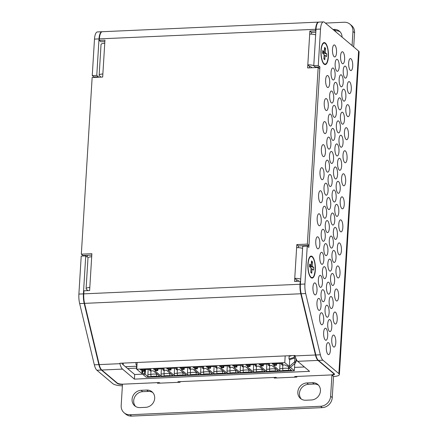 <?xml version="1.0" encoding="UTF-8"?>
<svg xmlns="http://www.w3.org/2000/svg" width="438" height="438" viewBox="0 0 438 438"><rect width="100%" height="100%" fill="white"/><g stroke="black" fill="none" stroke-linecap="round" stroke-linejoin="round"><path stroke-width="0.66" d="M311.434 399.976A9.017 8.098 -49.9 0 0 320.441 390.964A9.017 8.098 -49.9 0 0 317.774 384.444A9.017 8.098 -49.9 0 0 312.491 382.697L306.841 382.949A9.017 8.098 -49.9 0 0 297.835 391.966A9.017 8.098 -49.9 0 0 300.501 398.487A9.017 8.098 -49.9 0 0 305.784 400.228L311.434 399.976M301.36 399.111A9.017 8.098 130.1 0 1 299.455 393.329A9.017 8.098 130.1 0 1 308.462 384.312L314.112 384.06A9.017 8.098 130.1 0 1 318.53 385.183M145.679 407.34A9.017 8.098 -49.9 0 0 154.685 398.323A9.017 8.098 -49.9 0 0 152.019 391.802A9.017 8.098 -49.9 0 0 146.735 390.055L141.085 390.307A9.017 8.098 -49.9 0 0 132.758 396.379A9.017 8.098 -49.9 0 0 134.745 405.845A9.017 8.098 -49.9 0 0 140.029 407.592L145.679 407.34M328.396 56.71A11.021 3.734 87.5 0 0 325.335 43.023A11.021 3.734 87.5 0 0 322.888 43.373A11.021 3.734 87.5 0 0 320.955 53.748A11.021 3.734 87.5 0 0 323.802 63.915A11.021 3.734 87.5 0 0 324.043 64.145A11.021 3.734 87.5 0 0 328.396 56.71M315.338 270.224A11.021 3.734 87.5 0 0 312.278 256.537A11.021 3.734 87.5 0 0 309.83 256.887A11.021 3.734 87.5 0 0 307.898 267.262A11.021 3.734 87.5 0 0 310.739 277.429A11.021 3.734 87.5 0 0 310.985 277.659A11.021 3.734 87.5 0 0 315.338 270.224M314.626 294.659A6.012 2.037 87.5 0 0 315.245 294.905A6.012 2.037 87.5 0 0 317.03 289.715A6.012 2.037 87.5 0 0 315.327 283.134A6.012 2.037 87.5 0 0 314.708 282.888A6.012 2.037 87.5 0 0 312.924 288.078A6.012 2.037 87.5 0 0 314.626 294.659M317.44 248.576A6.012 2.037 87.5 0 0 318.065 248.822A6.012 2.037 87.5 0 0 319.85 243.632A6.012 2.037 87.5 0 0 318.147 237.057A6.012 2.037 87.5 0 0 317.528 236.81A6.012 2.037 87.5 0 0 315.743 242A6.012 2.037 87.5 0 0 317.44 248.576M318.853 225.532A6.012 2.037 87.5 0 0 319.472 225.778A6.012 2.037 87.5 0 0 321.257 220.588A6.012 2.037 87.5 0 0 319.559 214.012A6.012 2.037 87.5 0 0 318.935 213.766A6.012 2.037 87.5 0 0 317.15 218.956A6.012 2.037 87.5 0 0 318.853 225.532M320.26 202.493A6.012 2.037 87.5 0 0 320.879 202.739A6.012 2.037 87.5 0 0 322.669 197.549A6.012 2.037 87.5 0 0 320.966 190.973A6.012 2.037 87.5 0 0 320.348 190.727A6.012 2.037 87.5 0 0 318.563 195.917A6.012 2.037 87.5 0 0 320.26 202.493M321.673 179.449A6.012 2.037 87.5 0 0 322.291 179.695A6.012 2.037 87.5 0 0 324.076 174.505A6.012 2.037 87.5 0 0 322.373 167.929A6.012 2.037 87.5 0 0 321.755 167.683A6.012 2.037 87.5 0 0 319.97 172.873A6.012 2.037 87.5 0 0 321.673 179.449M323.08 156.41A6.012 2.037 87.5 0 0 323.698 156.656A6.012 2.037 87.5 0 0 325.483 151.466A6.012 2.037 87.5 0 0 323.786 144.89A6.012 2.037 87.5 0 0 323.167 144.644A6.012 2.037 87.5 0 0 321.377 149.834A6.012 2.037 87.5 0 0 323.08 156.41M324.487 133.371A6.012 2.037 87.5 0 0 325.105 133.617A6.012 2.037 87.5 0 0 326.896 128.427A6.012 2.037 87.5 0 0 325.193 121.846A6.012 2.037 87.5 0 0 324.574 121.6A6.012 2.037 87.5 0 0 322.79 126.79A6.012 2.037 87.5 0 0 324.487 133.371M325.899 110.327A6.012 2.037 87.5 0 0 326.518 110.573A6.012 2.037 87.5 0 0 328.303 105.383A6.012 2.037 87.5 0 0 326.606 98.807A6.012 2.037 87.5 0 0 325.981 98.561A6.012 2.037 87.5 0 0 324.197 103.751A6.012 2.037 87.5 0 0 325.899 110.327M327.306 87.288A6.012 2.037 87.5 0 0 327.925 87.534A6.012 2.037 87.5 0 0 329.715 82.344A6.012 2.037 87.5 0 0 328.013 75.763A6.012 2.037 87.5 0 0 327.394 75.522A6.012 2.037 87.5 0 0 325.609 80.712A6.012 2.037 87.5 0 0 327.306 87.288M321.306 324.514A6.012 2.037 87.5 0 0 321.925 324.761A6.012 2.037 87.5 0 0 323.715 319.57A6.012 2.037 87.5 0 0 322.012 312.995A6.012 2.037 87.5 0 0 321.393 312.748A6.012 2.037 87.5 0 0 319.609 317.939A6.012 2.037 87.5 0 0 321.306 324.514M322.718 301.475A6.012 2.037 87.5 0 0 323.337 301.722A6.012 2.037 87.5 0 0 325.122 296.531A6.012 2.037 87.5 0 0 323.419 289.951A6.012 2.037 87.5 0 0 322.801 289.704A6.012 2.037 87.5 0 0 321.016 294.894A6.012 2.037 87.5 0 0 322.718 301.475M324.125 278.431A6.012 2.037 87.5 0 0 324.744 278.678A6.012 2.037 87.5 0 0 326.529 273.487A6.012 2.037 87.5 0 0 324.832 266.912A6.012 2.037 87.5 0 0 324.213 266.665A6.012 2.037 87.5 0 0 322.423 271.856A6.012 2.037 87.5 0 0 324.125 278.431M325.533 255.392A6.012 2.037 87.5 0 0 326.151 255.639A6.012 2.037 87.5 0 0 327.942 250.448A6.012 2.037 87.5 0 0 326.239 243.873A6.012 2.037 87.5 0 0 325.62 243.627A6.012 2.037 87.5 0 0 323.835 248.817A6.012 2.037 87.5 0 0 325.533 255.392M326.945 232.348A6.012 2.037 87.5 0 0 327.564 232.594A6.012 2.037 87.5 0 0 329.349 227.404A6.012 2.037 87.5 0 0 327.651 220.829A6.012 2.037 87.5 0 0 327.027 220.582A6.012 2.037 87.5 0 0 325.242 225.773A6.012 2.037 87.5 0 0 326.945 232.348M328.352 209.309A6.012 2.037 87.5 0 0 328.971 209.556A6.012 2.037 87.5 0 0 330.761 204.365A6.012 2.037 87.5 0 0 329.058 197.79A6.012 2.037 87.5 0 0 328.44 197.543A6.012 2.037 87.5 0 0 326.655 202.734A6.012 2.037 87.5 0 0 328.352 209.309M329.765 186.265A6.012 2.037 87.5 0 0 330.383 186.511A6.012 2.037 87.5 0 0 332.168 181.321A6.012 2.037 87.5 0 0 330.466 174.746A6.012 2.037 87.5 0 0 329.847 174.499A6.012 2.037 87.5 0 0 328.062 179.689A6.012 2.037 87.5 0 0 329.765 186.265M331.172 163.226A6.012 2.037 87.5 0 0 331.79 163.473A6.012 2.037 87.5 0 0 333.575 158.282A6.012 2.037 87.5 0 0 331.878 151.707A6.012 2.037 87.5 0 0 331.259 151.46A6.012 2.037 87.5 0 0 329.469 156.651A6.012 2.037 87.5 0 0 331.172 163.226M332.579 140.187A6.012 2.037 87.5 0 0 333.198 140.428A6.012 2.037 87.5 0 0 334.988 135.243A6.012 2.037 87.5 0 0 333.285 128.662A6.012 2.037 87.5 0 0 332.666 128.416A6.012 2.037 87.5 0 0 330.882 133.606A6.012 2.037 87.5 0 0 332.579 140.187M333.991 117.143A6.012 2.037 87.5 0 0 334.61 117.389A6.012 2.037 87.5 0 0 336.395 112.199A6.012 2.037 87.5 0 0 334.698 105.624A6.012 2.037 87.5 0 0 334.074 105.377A6.012 2.037 87.5 0 0 332.289 110.568A6.012 2.037 87.5 0 0 333.991 117.143M335.399 94.104A6.012 2.037 87.5 0 0 336.017 94.351A6.012 2.037 87.5 0 0 337.808 89.16A6.012 2.037 87.5 0 0 336.105 82.579A6.012 2.037 87.5 0 0 335.486 82.339A6.012 2.037 87.5 0 0 333.701 87.523A6.012 2.037 87.5 0 0 335.399 94.104M336.811 71.06A6.012 2.037 87.5 0 0 337.43 71.306A6.012 2.037 87.5 0 0 339.215 66.116A6.012 2.037 87.5 0 0 337.512 59.541A6.012 2.037 87.5 0 0 336.893 59.294A6.012 2.037 87.5 0 0 335.108 64.485A6.012 2.037 87.5 0 0 336.811 71.06M327.991 354.369A6.012 2.037 87.5 0 0 328.61 354.616A6.012 2.037 87.5 0 0 330.394 349.425A6.012 2.037 87.5 0 0 328.692 342.85A6.012 2.037 87.5 0 0 328.073 342.604A6.012 2.037 87.5 0 0 326.288 347.794A6.012 2.037 87.5 0 0 327.991 354.369M329.398 331.331A6.012 2.037 87.5 0 0 330.017 331.577A6.012 2.037 87.5 0 0 331.807 326.387A6.012 2.037 87.5 0 0 330.104 319.811A6.012 2.037 87.5 0 0 329.485 319.565A6.012 2.037 87.5 0 0 327.701 324.755A6.012 2.037 87.5 0 0 329.398 331.331M330.81 308.292A6.012 2.037 87.5 0 0 331.429 308.538A6.012 2.037 87.5 0 0 333.214 303.348A6.012 2.037 87.5 0 0 331.511 296.767A6.012 2.037 87.5 0 0 330.893 296.521A6.012 2.037 87.5 0 0 329.108 301.711A6.012 2.037 87.5 0 0 330.81 308.292M332.218 285.248A6.012 2.037 87.5 0 0 332.836 285.494A6.012 2.037 87.5 0 0 334.621 280.304A6.012 2.037 87.5 0 0 332.924 273.728A6.012 2.037 87.5 0 0 332.305 273.482A6.012 2.037 87.5 0 0 330.515 278.672A6.012 2.037 87.5 0 0 332.218 285.248M333.625 262.209A6.012 2.037 87.5 0 0 334.243 262.455A6.012 2.037 87.5 0 0 336.034 257.265A6.012 2.037 87.5 0 0 334.331 250.684A6.012 2.037 87.5 0 0 333.712 250.443A6.012 2.037 87.5 0 0 331.927 255.633A6.012 2.037 87.5 0 0 333.625 262.209M335.037 239.164A6.012 2.037 87.5 0 0 335.656 239.411A6.012 2.037 87.5 0 0 337.441 234.22A6.012 2.037 87.5 0 0 335.738 227.645A6.012 2.037 87.5 0 0 335.119 227.399A6.012 2.037 87.5 0 0 333.334 232.589A6.012 2.037 87.5 0 0 335.037 239.164M336.444 216.126A6.012 2.037 87.5 0 0 337.063 216.372A6.012 2.037 87.5 0 0 338.853 211.182A6.012 2.037 87.5 0 0 337.15 204.606A6.012 2.037 87.5 0 0 336.532 204.36A6.012 2.037 87.5 0 0 334.747 209.55A6.012 2.037 87.5 0 0 336.444 216.126M337.857 193.081A6.012 2.037 87.5 0 0 338.475 193.328A6.012 2.037 87.5 0 0 340.26 188.137A6.012 2.037 87.5 0 0 338.558 181.562A6.012 2.037 87.5 0 0 337.939 181.316A6.012 2.037 87.5 0 0 336.154 186.506A6.012 2.037 87.5 0 0 337.857 193.081M339.264 170.043A6.012 2.037 87.5 0 0 339.883 170.289A6.012 2.037 87.5 0 0 341.667 165.099A6.012 2.037 87.5 0 0 339.97 158.523A6.012 2.037 87.5 0 0 339.351 158.277A6.012 2.037 87.5 0 0 337.561 163.467A6.012 2.037 87.5 0 0 339.264 170.043M340.671 147.004A6.012 2.037 87.5 0 0 341.29 147.245A6.012 2.037 87.5 0 0 343.08 142.054A6.012 2.037 87.5 0 0 341.377 135.479A6.012 2.037 87.5 0 0 340.759 135.232A6.012 2.037 87.5 0 0 338.974 140.423A6.012 2.037 87.5 0 0 340.671 147.004M342.083 123.959A6.012 2.037 87.5 0 0 342.702 124.206A6.012 2.037 87.5 0 0 344.487 119.016A6.012 2.037 87.5 0 0 342.784 112.44A6.012 2.037 87.5 0 0 342.166 112.194A6.012 2.037 87.5 0 0 340.381 117.384A6.012 2.037 87.5 0 0 342.083 123.959M343.491 100.921A6.012 2.037 87.5 0 0 344.109 101.167A6.012 2.037 87.5 0 0 345.9 95.977A6.012 2.037 87.5 0 0 344.197 89.396A6.012 2.037 87.5 0 0 343.578 89.149A6.012 2.037 87.5 0 0 341.793 94.34A6.012 2.037 87.5 0 0 343.491 100.921M344.903 77.876A6.012 2.037 87.5 0 0 345.522 78.123A6.012 2.037 87.5 0 0 347.307 72.932A6.012 2.037 87.5 0 0 345.604 66.357A6.012 2.037 87.5 0 0 344.985 66.111A6.012 2.037 87.5 0 0 343.2 71.301A6.012 2.037 87.5 0 0 344.903 77.876M318.64 310.153A6.012 2.037 87.5 0 0 319.258 310.4A6.012 2.037 87.5 0 0 321.043 305.209A6.012 2.037 87.5 0 0 319.346 298.634A6.012 2.037 87.5 0 0 318.727 298.387A6.012 2.037 87.5 0 0 316.937 303.578A6.012 2.037 87.5 0 0 318.64 310.153M320.047 287.114A6.012 2.037 87.5 0 0 320.671 287.361A6.012 2.037 87.5 0 0 322.456 282.171A6.012 2.037 87.5 0 0 320.753 275.59A6.012 2.037 87.5 0 0 320.134 275.343A6.012 2.037 87.5 0 0 318.349 280.534A6.012 2.037 87.5 0 0 320.047 287.114M321.459 264.07A6.012 2.037 87.5 0 0 322.078 264.317A6.012 2.037 87.5 0 0 323.863 259.126A6.012 2.037 87.5 0 0 322.165 252.551A6.012 2.037 87.5 0 0 321.547 252.304A6.012 2.037 87.5 0 0 319.756 257.495A6.012 2.037 87.5 0 0 321.459 264.07M322.866 241.031A6.012 2.037 87.5 0 0 323.485 241.278A6.012 2.037 87.5 0 0 325.275 236.087A6.012 2.037 87.5 0 0 323.572 229.512A6.012 2.037 87.5 0 0 322.954 229.266A6.012 2.037 87.5 0 0 321.169 234.456A6.012 2.037 87.5 0 0 322.866 241.031M324.279 217.987A6.012 2.037 87.5 0 0 324.897 218.234A6.012 2.037 87.5 0 0 326.682 213.043A6.012 2.037 87.5 0 0 324.98 206.468A6.012 2.037 87.5 0 0 324.361 206.221A6.012 2.037 87.5 0 0 322.576 211.412A6.012 2.037 87.5 0 0 324.279 217.987M325.686 194.948A6.012 2.037 87.5 0 0 326.305 195.195A6.012 2.037 87.5 0 0 328.089 190.004A6.012 2.037 87.5 0 0 326.392 183.429A6.012 2.037 87.5 0 0 325.773 183.183A6.012 2.037 87.5 0 0 323.983 188.373A6.012 2.037 87.5 0 0 325.686 194.948M327.093 171.904A6.012 2.037 87.5 0 0 327.717 172.15A6.012 2.037 87.5 0 0 329.502 166.96A6.012 2.037 87.5 0 0 327.799 160.385A6.012 2.037 87.5 0 0 327.181 160.138A6.012 2.037 87.5 0 0 325.396 165.329A6.012 2.037 87.5 0 0 327.093 171.904M328.505 148.865A6.012 2.037 87.5 0 0 329.124 149.112A6.012 2.037 87.5 0 0 330.909 143.921A6.012 2.037 87.5 0 0 329.212 137.346A6.012 2.037 87.5 0 0 328.593 137.099A6.012 2.037 87.5 0 0 326.803 142.29A6.012 2.037 87.5 0 0 328.505 148.865M329.913 125.826A6.012 2.037 87.5 0 0 330.531 126.073A6.012 2.037 87.5 0 0 332.322 120.883A6.012 2.037 87.5 0 0 330.619 114.302A6.012 2.037 87.5 0 0 330 114.055A6.012 2.037 87.5 0 0 328.215 119.246A6.012 2.037 87.5 0 0 329.913 125.826M331.325 102.782A6.012 2.037 87.5 0 0 331.944 103.029A6.012 2.037 87.5 0 0 333.729 97.838A6.012 2.037 87.5 0 0 332.026 91.263A6.012 2.037 87.5 0 0 331.407 91.016A6.012 2.037 87.5 0 0 329.622 96.207A6.012 2.037 87.5 0 0 331.325 102.782M332.732 79.743A6.012 2.037 87.5 0 0 333.351 79.99A6.012 2.037 87.5 0 0 335.136 74.799A6.012 2.037 87.5 0 0 333.438 68.218A6.012 2.037 87.5 0 0 332.82 67.978A6.012 2.037 87.5 0 0 331.029 73.168A6.012 2.037 87.5 0 0 332.732 79.743M334.139 56.699A6.012 2.037 87.5 0 0 334.763 56.945A6.012 2.037 87.5 0 0 336.548 51.755A6.012 2.037 87.5 0 0 334.846 45.18A6.012 2.037 87.5 0 0 334.227 44.933A6.012 2.037 87.5 0 0 332.442 50.124A6.012 2.037 87.5 0 0 334.139 56.699M325.325 340.014A6.012 2.037 87.5 0 0 325.943 340.255A6.012 2.037 87.5 0 0 327.728 335.065A6.012 2.037 87.5 0 0 326.025 328.489A6.012 2.037 87.5 0 0 325.407 328.243A6.012 2.037 87.5 0 0 323.622 333.433A6.012 2.037 87.5 0 0 325.325 340.014M326.732 316.97A6.012 2.037 87.5 0 0 327.35 317.216A6.012 2.037 87.5 0 0 329.135 312.026A6.012 2.037 87.5 0 0 327.438 305.45A6.012 2.037 87.5 0 0 326.819 305.204A6.012 2.037 87.5 0 0 325.029 310.394A6.012 2.037 87.5 0 0 326.732 316.97M328.139 293.931A6.012 2.037 87.5 0 0 328.763 294.177A6.012 2.037 87.5 0 0 330.548 288.987A6.012 2.037 87.5 0 0 328.845 282.406A6.012 2.037 87.5 0 0 328.226 282.16A6.012 2.037 87.5 0 0 326.441 287.35A6.012 2.037 87.5 0 0 328.139 293.931M329.551 270.887A6.012 2.037 87.5 0 0 330.17 271.133A6.012 2.037 87.5 0 0 331.955 265.943A6.012 2.037 87.5 0 0 330.257 259.367A6.012 2.037 87.5 0 0 329.639 259.121A6.012 2.037 87.5 0 0 327.848 264.311A6.012 2.037 87.5 0 0 329.551 270.887M330.958 247.848A6.012 2.037 87.5 0 0 331.577 248.094A6.012 2.037 87.5 0 0 333.367 242.904A6.012 2.037 87.5 0 0 331.665 236.328A6.012 2.037 87.5 0 0 331.046 236.082A6.012 2.037 87.5 0 0 329.261 241.272A6.012 2.037 87.5 0 0 330.958 247.848M332.371 224.804A6.012 2.037 87.5 0 0 332.99 225.05A6.012 2.037 87.5 0 0 334.774 219.86A6.012 2.037 87.5 0 0 333.072 213.284A6.012 2.037 87.5 0 0 332.453 213.038A6.012 2.037 87.5 0 0 330.668 218.228A6.012 2.037 87.5 0 0 332.371 224.804M333.778 201.765A6.012 2.037 87.5 0 0 334.397 202.011A6.012 2.037 87.5 0 0 336.181 196.821A6.012 2.037 87.5 0 0 334.484 190.245A6.012 2.037 87.5 0 0 333.865 189.999A6.012 2.037 87.5 0 0 332.075 195.189A6.012 2.037 87.5 0 0 333.778 201.765M335.185 178.72A6.012 2.037 87.5 0 0 335.809 178.967A6.012 2.037 87.5 0 0 337.594 173.776A6.012 2.037 87.5 0 0 335.891 167.201A6.012 2.037 87.5 0 0 335.273 166.955A6.012 2.037 87.5 0 0 333.488 172.145A6.012 2.037 87.5 0 0 335.185 178.72M336.598 155.682A6.012 2.037 87.5 0 0 337.216 155.928A6.012 2.037 87.5 0 0 339.001 150.738A6.012 2.037 87.5 0 0 337.304 144.162A6.012 2.037 87.5 0 0 336.685 143.916A6.012 2.037 87.5 0 0 334.895 149.106A6.012 2.037 87.5 0 0 336.598 155.682M338.005 132.643A6.012 2.037 87.5 0 0 338.623 132.889A6.012 2.037 87.5 0 0 340.414 127.699A6.012 2.037 87.5 0 0 338.711 121.118A6.012 2.037 87.5 0 0 338.092 120.872A6.012 2.037 87.5 0 0 336.307 126.062A6.012 2.037 87.5 0 0 338.005 132.643M339.417 109.599A6.012 2.037 87.5 0 0 340.036 109.845A6.012 2.037 87.5 0 0 341.821 104.655A6.012 2.037 87.5 0 0 340.118 98.079A6.012 2.037 87.5 0 0 339.499 97.833A6.012 2.037 87.5 0 0 337.714 103.023A6.012 2.037 87.5 0 0 339.417 109.599M340.824 86.56A6.012 2.037 87.5 0 0 341.443 86.806A6.012 2.037 87.5 0 0 343.228 81.616A6.012 2.037 87.5 0 0 341.53 75.035A6.012 2.037 87.5 0 0 340.912 74.794A6.012 2.037 87.5 0 0 339.121 79.984A6.012 2.037 87.5 0 0 340.824 86.56M342.231 63.515A6.012 2.037 87.5 0 0 342.855 63.762A6.012 2.037 87.5 0 0 344.64 58.572A6.012 2.037 87.5 0 0 342.938 51.996A6.012 2.037 87.5 0 0 342.319 51.75A6.012 2.037 87.5 0 0 340.534 56.94A6.012 2.037 87.5 0 0 342.231 63.515M333.417 346.825A6.012 2.037 87.5 0 0 334.035 347.071A6.012 2.037 87.5 0 0 335.82 341.881A6.012 2.037 87.5 0 0 334.117 335.305A6.012 2.037 87.5 0 0 333.499 335.059A6.012 2.037 87.5 0 0 331.714 340.249A6.012 2.037 87.5 0 0 333.417 346.825M334.824 323.786A6.012 2.037 87.5 0 0 335.442 324.032A6.012 2.037 87.5 0 0 337.227 318.842A6.012 2.037 87.5 0 0 335.53 312.267A6.012 2.037 87.5 0 0 334.911 312.02A6.012 2.037 87.5 0 0 333.121 317.211A6.012 2.037 87.5 0 0 334.824 323.786M336.231 300.747A6.012 2.037 87.5 0 0 336.855 300.994A6.012 2.037 87.5 0 0 338.64 295.803A6.012 2.037 87.5 0 0 336.937 289.222A6.012 2.037 87.5 0 0 336.318 288.976A6.012 2.037 87.5 0 0 334.533 294.166A6.012 2.037 87.5 0 0 336.231 300.747M337.643 277.703A6.012 2.037 87.5 0 0 338.262 277.949A6.012 2.037 87.5 0 0 340.047 272.759A6.012 2.037 87.5 0 0 338.35 266.184A6.012 2.037 87.5 0 0 337.725 265.937A6.012 2.037 87.5 0 0 335.941 271.127A6.012 2.037 87.5 0 0 337.643 277.703M339.05 254.664A6.012 2.037 87.5 0 0 339.669 254.911A6.012 2.037 87.5 0 0 341.459 249.72A6.012 2.037 87.5 0 0 339.757 243.145A6.012 2.037 87.5 0 0 339.138 242.898A6.012 2.037 87.5 0 0 337.353 248.089A6.012 2.037 87.5 0 0 339.05 254.664M340.463 231.62A6.012 2.037 87.5 0 0 341.082 231.866A6.012 2.037 87.5 0 0 342.866 226.676A6.012 2.037 87.5 0 0 341.164 220.1A6.012 2.037 87.5 0 0 340.545 219.854A6.012 2.037 87.5 0 0 338.76 225.044A6.012 2.037 87.5 0 0 340.463 231.62M341.87 208.581A6.012 2.037 87.5 0 0 342.489 208.827A6.012 2.037 87.5 0 0 344.273 203.637A6.012 2.037 87.5 0 0 342.576 197.062A6.012 2.037 87.5 0 0 341.958 196.815A6.012 2.037 87.5 0 0 340.167 202.006A6.012 2.037 87.5 0 0 341.87 208.581M343.277 185.537A6.012 2.037 87.5 0 0 343.901 185.783A6.012 2.037 87.5 0 0 345.686 180.593A6.012 2.037 87.5 0 0 343.983 174.017A6.012 2.037 87.5 0 0 343.365 173.771A6.012 2.037 87.5 0 0 341.58 178.961A6.012 2.037 87.5 0 0 343.277 185.537M344.69 162.498A6.012 2.037 87.5 0 0 345.308 162.744A6.012 2.037 87.5 0 0 347.093 157.554A6.012 2.037 87.5 0 0 345.396 150.979A6.012 2.037 87.5 0 0 344.772 150.732A6.012 2.037 87.5 0 0 342.987 155.923A6.012 2.037 87.5 0 0 344.69 162.498M346.097 139.459A6.012 2.037 87.5 0 0 346.715 139.7A6.012 2.037 87.5 0 0 348.506 134.515A6.012 2.037 87.5 0 0 346.803 127.934A6.012 2.037 87.5 0 0 346.184 127.688A6.012 2.037 87.5 0 0 344.399 132.878A6.012 2.037 87.5 0 0 346.097 139.459M347.509 116.415A6.012 2.037 87.5 0 0 348.128 116.661A6.012 2.037 87.5 0 0 349.913 111.471A6.012 2.037 87.5 0 0 348.21 104.896A6.012 2.037 87.5 0 0 347.591 104.649A6.012 2.037 87.5 0 0 345.806 109.839A6.012 2.037 87.5 0 0 347.509 116.415M348.916 93.376A6.012 2.037 87.5 0 0 349.535 93.623A6.012 2.037 87.5 0 0 351.32 88.432A6.012 2.037 87.5 0 0 349.623 81.851A6.012 2.037 87.5 0 0 349.004 81.605A6.012 2.037 87.5 0 0 347.214 86.795A6.012 2.037 87.5 0 0 348.916 93.376M350.323 70.332A6.012 2.037 87.5 0 0 350.947 70.578A6.012 2.037 87.5 0 0 352.732 65.388A6.012 2.037 87.5 0 0 351.03 58.812A6.012 2.037 87.5 0 0 350.411 58.566A6.012 2.037 87.5 0 0 348.626 63.756A6.012 2.037 87.5 0 0 350.323 70.332M135.605 406.469A9.017 8.098 130.1 0 1 134.614 397.206A9.017 8.098 130.1 0 1 142.706 391.671L148.356 391.419A9.017 8.098 130.1 0 1 152.774 392.541M332.951 29.45L334.101 29.401A9.017 8.098 -49.9 0 1 339.384 31.142A9.017 8.098 -49.9 0 1 342.067 37.126M334.572 30.813L335.716 30.764A9.017 8.098 130.1 0 1 340.14 31.881M159.224 382.653L159.191 383.184M157.521 382.637L157.483 383.261L180.084 382.259L180.122 381.635M276.006 377.468L275.973 377.999M274.303 377.452L274.265 378.076L296.871 377.074L296.909 376.45M122.388 385.818A8.82 2.475 3.5 0 1 112.834 383.666L96.897 370.241A12.023 4.073 87.5 0 1 94.329 364.821L98.846 364.619L84.184 303.381A12.023 4.073 -92.5 0 1 83.412 293.876L85.733 255.88L81.216 256.077L78.889 294.073A12.023 4.073 87.5 0 0 79.661 303.583L94.329 364.821M315.355 67.6L315.382 67.118L319.904 66.915L308.861 247.404L307.246 246.041L302.724 246.244L300.402 284.24A12.023 4.073 87.5 0 0 301.174 293.75L315.836 354.983L320.359 354.785A12.023 4.073 -92.5 0 0 322.926 360.2L338.864 373.63A8.82 2.475 3.5 0 1 339.379 374.534A8.82 2.475 3.5 0 1 333.548 376.494L331.927 375.131L330.635 396.253A10.019 9.001 130.1 0 1 320.632 406.272L130.009 414.737A10.019 9.001 130.1 0 1 124.14 412.799A10.019 9.001 130.1 0 1 121.178 405.555L122.47 384.433A4.008 1.122 -176.5 0 1 117.357 383.464L117.379 383.13M333.548 376.494L332.256 397.616A10.019 9.001 -49.9 0 1 322.248 407.636L131.63 416.1A10.019 9.001 -49.9 0 1 125.761 414.162L124.14 412.799M98.846 364.619A12.023 4.073 -92.5 0 0 101.419 370.039L117.357 383.464M101.934 31.733A10.019 3.394 -92.5 0 0 99.004 38.905L96.776 75.391L92.254 75.588L94.488 39.108A10.019 3.394 87.5 0 1 97.411 31.936L101.934 31.733A10.019 3.394 -92.5 0 1 102.12 31.744M98.364 77.23L98.391 76.754L93.874 76.951L92.254 75.588M98.391 76.754L96.776 75.391M85.733 255.88L87.354 257.243L87.469 255.321M82.919 256L82.952 255.524L81.331 254.16L92.139 77.51L102.684 77.039L102.87 73.967A5.612 1.571 3.5 0 0 99.158 75.216A5.612 1.571 3.5 0 0 99.486 75.79L101.052 77.115M93.841 77.433L93.874 76.951M325.396 23.083L344.12 22.25A10.019 9.001 130.1 0 1 349.984 24.189A10.019 9.001 130.1 0 1 352.946 31.437L352.086 45.568M353.701 46.932L354.566 32.801A10.019 9.001 -49.9 0 0 351.605 25.552L349.984 24.189M339.379 374.534L359.111 51.958A8.82 2.475 -176.5 0 0 358.596 51.054L324.476 22.311A10.019 3.394 -92.5 0 0 323.441 21.9L318.924 22.103A10.019 3.394 87.5 0 0 315.995 29.269L313.761 65.755L318.284 65.552L320.517 29.072A10.019 3.394 -92.5 0 1 323.441 21.9M315.382 67.118L313.761 65.755M319.904 66.915L318.284 65.552M304.432 246.167L304.459 245.685M320.359 354.785L305.691 293.548A12.023 4.073 -92.5 0 1 304.919 284.038L307.246 246.041M331.949 374.808L331.927 375.131A4.008 1.122 -176.5 0 0 334.577 374.244A4.008 1.122 -176.5 0 0 334.347 373.828L318.404 360.403A12.023 4.073 87.5 0 1 315.836 354.983M122.514 369.103A12.023 4.073 -92.5 0 1 119.941 363.682L119.842 363.25L295.015 355.475L295.119 355.902A12.023 4.073 87.5 0 0 297.687 361.323L309.578 371.342L134.406 379.122L122.514 369.103L101.791 370.022A12.023 4.073 87.5 0 1 99.223 364.602L119.941 363.682M295.119 355.902L315.459 354.999A12.023 4.073 -92.5 0 0 318.032 360.419L333.428 373.39A4.813 1.347 3.5 0 1 333.712 373.888A4.813 1.347 3.5 0 1 330.526 374.955L294.741 376.543L295.278 376.998L295.305 376.521M295.278 376.998L294.988 377.156M277.057 377.95L275.902 377.381L177.954 381.728L178.496 382.182L178.523 381.706M178.496 382.182L178.206 382.341M160.275 383.135L159.12 382.566L123.33 384.153A4.813 1.347 3.5 0 1 117.192 382.993L101.791 370.022M296.269 281.382L296.367 279.745L294.747 278.382A5.612 1.571 3.5 0 1 300.714 279.121M298.957 281.262L297.796 280.282A2.004 0.564 -176.5 0 0 296.362 279.844M300.567 281.508L300.211 281.207L294.56 281.453L296.816 244.59L298.431 245.953L308.982 245.483L307.361 244.119L296.816 244.59M309.327 67.863L309.425 66.231L307.805 64.868A5.612 1.571 3.5 0 1 313.772 65.607M315.65 34.887A5.612 1.571 -176.5 0 0 309.688 34.148L309.874 31.076L315.524 30.824L315.617 29.286A10.019 3.394 -92.5 0 1 318.546 22.119A10.019 3.394 -92.5 0 1 318.733 22.124M298.327 247.667L298.431 245.953M309.688 34.148L307.618 67.939L318.169 67.474L319.784 68.837L308.982 245.483M318.169 67.474L307.361 244.119M312.015 67.748L310.854 66.768A2.004 0.564 -176.5 0 0 309.42 66.33M311.385 34.153L311.495 32.439L309.874 31.076M311.495 32.439L315.814 32.248M315.88 31.125L315.524 30.824M318.546 22.119L102.311 31.717A10.019 3.394 87.5 0 0 99.382 38.889L99.289 40.427L100.904 41.791L104.852 41.615M99.158 75.216L101.036 44.495A5.612 1.571 -176.5 0 1 104.753 43.247L104.939 40.176L99.289 40.427M82.952 255.524L91.794 255.13M87.994 290.629L86.428 289.31A5.612 1.571 3.5 0 1 86.1 288.73L87.978 258.009A5.612 1.571 -176.5 0 1 91.69 256.761L91.881 253.69L81.331 254.16M315.459 354.999L300.796 293.767L84.561 303.364A12.023 4.073 87.5 0 1 83.789 293.86L83.976 290.805L89.626 290.558L89.812 287.481A5.612 1.571 3.5 0 0 86.1 288.73M302.592 248.401A5.612 1.571 -176.5 0 0 296.625 247.662M300.796 293.767A12.023 4.073 -92.5 0 1 300.025 284.257L300.211 281.207M121.884 363.162A7.216 2.447 87.5 0 0 122.793 364.493L134.69 374.512L142.596 374.161M294.55 367.411L304.399 366.978M134.69 374.512L134.406 379.122M84.561 303.364L99.223 364.602M127.589 368.533L136.464 368.139M295.825 361.06L297.347 360.994M123.198 364.838L123.308 363.097M136.585 366.217L125.432 366.715M309.551 266.271L312.185 266.151L312.453 261.738L311.511 260.939L311.243 265.357L309.688 264.048L309.524 266.737L311.079 268.045L310.805 272.463L311.752 273.257L312.02 268.839L311.024 268.883M309.578 265.877L309.896 265.417M311.363 263.304L312.453 261.738M312.185 266.151L313.734 267.459L309.551 266.348M313.734 267.459L313.57 270.147L312.02 268.839M311.752 273.257L310.849 271.779M309.606 265.428L311.243 265.357M322.614 52.752L325.242 52.637L325.516 48.224L324.569 47.424L324.301 51.843L322.746 50.534L322.582 53.222L324.136 54.531L323.863 58.944L324.81 59.743L325.078 55.325L324.082 55.369M322.636 52.363L322.954 51.903M324.427 49.79L325.516 48.224M325.242 52.637L326.792 53.945L322.609 52.834M326.792 53.945L326.628 56.633L325.078 55.325M324.81 59.743L323.906 58.265M322.664 51.914L324.301 51.843M148.017 376.724L151.137 376.581L150.787 374.446L147.874 374.572L148.017 376.724L145.186 374.337L144.244 374.375L141.813 372.333L142.755 372.289L141.611 371.325L144.622 371.194L144.726 369.573M142.826 371.271L142.755 372.289M144.244 374.375L145.164 369.552M145.186 374.337L145.504 369.535M151.137 376.581A5.612 1.571 3.5 0 1 156.574 376.341L156.623 374.183A6.411 1.796 3.5 0 0 150.787 374.446L151.001 370.909M157.264 374.156L156.623 374.183L156.656 373.641M156.574 376.341L159.695 376.204L153.289 370.805L150.278 370.942L149.67 370.428L149.736 369.349M142.859 369.656L142.793 370.734L140.357 369.765L150.902 369.3L150.891 370.373L149.67 370.428M147.874 374.572L148.219 369.415M144.622 371.194L144.02 370.679L144.086 369.601M144.02 370.679L142.793 370.734M261.524 364.389L261.459 365.467L259.022 364.498L269.567 364.027L269.562 365.106L268.335 365.161L268.401 364.082M262.751 364.334L262.685 365.412L261.459 365.467M263.391 364.301L263.293 365.922L262.685 365.412M269.808 371.315L266.682 371.451L266.539 369.305L269.452 369.174L269.808 371.315A5.612 1.571 3.5 0 1 275.239 371.074L278.36 370.931L271.954 365.538L268.943 365.67L268.335 365.161M275.935 368.889L275.288 368.916L275.239 371.074M275.321 368.374L275.288 368.916A6.411 1.796 3.5 0 0 269.452 369.174L269.666 365.637M266.539 369.305L266.89 364.148M266.682 371.451L260.276 366.058L263.293 365.922M248.341 364.969L248.275 366.053L245.838 365.084L256.383 364.613L256.372 365.692L255.151 365.746L255.217 364.668M249.567 364.92L249.501 365.998L248.275 366.053M250.202 364.887L250.103 366.507L249.501 365.998M256.619 371.9L253.498 372.037L253.356 369.891L256.268 369.76L256.619 371.9A5.612 1.571 3.5 0 1 262.055 371.659L265.176 371.517L258.77 366.124L255.754 366.256L255.151 365.746M262.745 369.475L262.105 369.502L262.055 371.659M262.138 368.96L262.105 369.502A6.411 1.796 3.5 0 0 256.268 369.76L256.482 366.223M253.356 369.891L253.701 364.734M253.498 372.037L247.092 366.639L250.103 366.507M274.708 363.803L274.642 364.881L272.206 363.912L282.756 363.441L282.745 364.52L281.519 364.575L282.127 365.084L285.138 364.953L286.288 365.916L287.229 365.878L289.655 367.92L288.713 367.964L291.549 370.351L288.423 370.488L288.472 368.331L289.118 368.303M288.757 367.164L288.713 367.964M288.554 366.995L288.472 368.331A6.411 1.796 3.5 0 0 282.636 368.588L279.729 368.719L279.866 370.866L273.46 365.473L276.477 365.336L275.869 364.827L274.642 364.881M281.519 364.575L281.585 363.496M275.935 363.748L275.869 364.827M276.575 363.715L276.477 365.336M279.729 368.719L280.074 363.562M279.866 370.866L282.992 370.729L282.636 368.588L282.855 365.051M282.992 370.729A5.612 1.571 3.5 0 1 288.423 370.488M235.764 370.132L235.732 370.674A6.411 1.796 3.5 0 0 229.895 370.931L226.988 371.063L227.13 373.209L230.251 373.072L229.895 370.931L230.114 367.394M226.988 371.063L227.333 365.905M236.378 370.647L235.732 370.674L235.682 372.831L238.809 372.689L232.397 367.296L229.386 367.427L228.778 366.918L228.844 365.84M221.967 366.141L221.902 367.219L219.465 366.256L230.016 365.785L230.005 366.863L228.778 366.918M223.834 366.058L223.736 367.679L223.128 367.17L221.902 367.219M227.13 373.209L220.719 367.81L223.736 367.679M223.194 366.086L223.128 367.17M230.251 373.072A5.612 1.571 3.5 0 1 235.682 372.831M222.581 370.712L222.548 371.26A6.411 1.796 3.5 0 0 216.711 371.517L213.799 371.648L213.941 373.795L217.067 373.658L216.711 371.517L216.925 367.98M213.799 371.648L214.149 366.491M223.194 371.227L222.548 371.26L222.499 373.417L225.619 373.275L219.214 367.882L216.202 368.013L215.595 367.504L215.66 366.425M208.784 366.726L208.718 367.805L206.282 366.841L216.826 366.371L216.821 367.449L215.595 367.504M210.651 366.644L210.552 368.265L209.944 367.75L208.718 367.805M213.941 373.795L207.535 368.396L210.552 368.265M210.01 366.672L209.944 367.75M217.067 373.658A5.612 1.571 3.5 0 1 222.499 373.417M209.397 371.298L209.364 371.846A6.411 1.796 3.5 0 0 203.528 372.103L200.615 372.234L200.757 374.38L203.878 374.244L203.528 372.103L203.741 368.566M200.615 372.234L200.96 367.077M210.005 371.813L209.364 371.846L209.315 373.997L212.435 373.86L206.03 368.467L203.018 368.599L202.411 368.09L202.476 367.006M195.6 367.312L195.534 368.391L193.098 367.427L203.643 366.956L203.632 368.035L202.411 368.09M197.461 367.23L197.363 368.851L196.761 368.336L195.534 368.391M200.757 374.38L194.352 368.982L197.363 368.851M196.826 367.258L196.761 368.336M203.878 374.244A5.612 1.571 3.5 0 1 209.315 373.997M196.213 371.884L196.175 372.431A6.411 1.796 3.5 0 0 190.338 372.689L187.431 372.815L187.573 374.966L190.694 374.824L190.338 372.689L190.557 369.152M187.431 372.815L187.776 367.663M196.821 372.399L196.175 372.431L196.125 374.583L199.252 374.446L192.846 369.048L189.829 369.185L189.221 368.676L189.287 367.591M182.416 367.898L182.35 368.977L179.909 368.008L190.459 367.542L190.448 368.621L189.221 368.676M184.278 367.816L184.179 369.437L183.571 368.922L182.35 368.977M187.573 374.966L181.168 369.568L184.179 369.437M183.637 367.843L183.571 368.922M190.694 374.824A5.612 1.571 3.5 0 1 196.125 374.583M183.024 372.47L182.991 373.012A6.411 1.796 3.5 0 0 177.155 373.275L174.247 373.4L174.39 375.552L177.51 375.41L177.155 373.275L177.374 369.738M174.247 373.4L174.592 368.248M183.637 372.984L182.991 373.012L182.942 375.169L186.068 375.032L179.657 369.634L176.645 369.771L176.038 369.256L176.103 368.177M169.227 368.484L169.161 369.562L166.725 368.593L177.275 368.128L177.264 369.207L176.038 369.256M171.094 368.402L170.995 370.022L170.387 369.508L169.161 369.562M174.39 375.552L167.978 370.154L170.995 370.022M170.453 368.429L170.387 369.508M177.51 375.41A5.612 1.571 3.5 0 1 182.942 375.169M242.028 365.254L241.962 366.332L243.189 366.277L243.2 365.199L232.649 365.67L235.091 366.639L235.157 365.555M241.962 366.332L242.57 366.841L245.587 366.71L251.992 372.103L248.866 372.245L248.915 370.088L249.561 370.061M248.948 369.546L248.915 370.088A6.411 1.796 3.5 0 0 243.079 370.345L243.298 366.809M236.378 365.5L236.312 366.584L235.091 366.639M237.018 365.473L236.92 367.093L236.312 366.584M240.314 372.623L243.435 372.486L243.079 370.345L240.172 370.477L240.314 372.623L233.908 367.225L236.92 367.093M240.172 370.477L240.517 365.319M243.435 372.486A5.612 1.571 3.5 0 1 248.866 372.245M162.92 368.763L162.854 369.842L164.08 369.787L164.086 368.714L153.541 369.179L155.977 370.148L156.043 369.07M157.269 369.015L157.204 370.094L155.977 370.148M157.91 368.988L157.811 370.608L157.204 370.094M161.2 376.138L164.327 375.996L163.971 373.86L161.064 373.986L161.2 376.138L154.795 370.74L157.811 370.608M161.064 373.986L161.408 368.834M170.453 373.57L169.807 373.598A6.411 1.796 3.5 0 0 163.971 373.86L164.184 370.324M164.327 375.996A5.612 1.571 3.5 0 1 169.758 375.755L169.84 373.056M169.758 375.755L172.879 375.618L166.473 370.22L163.462 370.356L162.854 369.842M137.001 364.662L135.911 364.411L136.01 362.823A0.799 0.717 130.1 0 1 136.087 362.527M135.911 364.411L136.974 365.106M136.727 369.146A1.205 1.079 130.1 0 1 136.453 368.353L136.656 365.035M137.132 362.483L136.722 369.212L146.297 377.277L294.347 370.701L294.779 363.578M289.195 355.733A0.799 0.717 -49.9 0 0 290.055 356.121L291.653 355.623M294.194 355.508A0.799 0.717 130.1 0 1 294.232 355.798L294.133 357.381L288.965 358.996L289.162 355.733M295.902 359.79L296.427 359.625M296.17 359.1L295.754 362.237A1.205 1.079 -49.9 0 1 295.294 363.14L294.216 362.231L289.288 366.442L290.367 367.351L295.294 363.14M289.266 355.727L289.775 356.154M288.965 358.996L289.704 359.62L294.878 358.005L294.133 357.381M294.216 362.231A1.205 1.079 130.1 0 0 294.675 361.328L294.878 358.005M289.704 359.62L289.288 366.442L284.771 362.637L285.182 355.908M290.367 367.351L294.347 370.701M136.722 369.212L284.771 362.637M306.841 382.949L308.462 384.312M148.356 391.419L146.735 390.055M141.085 390.307L142.706 391.671M314.112 384.06L312.491 382.697M335.716 30.764L334.101 29.401M130.009 414.737L131.63 416.1M322.248 407.636L320.632 406.272M101.419 370.039L96.897 370.241M99.004 38.905L94.488 39.108M78.889 294.073L83.412 293.876M84.184 303.381L79.661 303.583M354.566 32.801L352.946 31.437M338.864 373.63L358.596 51.054M320.517 29.072L315.995 29.269M300.402 284.24L304.919 284.038M305.691 293.548L301.174 293.75M322.926 360.2L318.404 360.403M330.635 396.253L332.256 397.616M315.617 29.286L99.382 38.889M104.753 43.247L102.87 73.967M91.69 256.761L89.812 287.481M83.789 293.86L300.025 284.257M318.032 360.419L297.687 361.323M333.428 373.39L333.449 373.072M311.013 277.194A10.539 3.57 -92.5 0 1 308.084 264.114A10.539 3.57 -92.5 0 1 312.25 257.002A10.539 3.57 -92.5 0 1 315.174 270.087A10.539 3.57 -92.5 0 1 311.013 277.194M324.071 63.68A10.539 3.57 -92.5 0 1 321.142 50.594A10.539 3.57 -92.5 0 1 325.308 43.488A10.539 3.57 -92.5 0 1 328.237 56.573A10.539 3.57 -92.5 0 1 324.071 63.68M295.327 356.724L294.232 355.798M294.675 361.328L295.754 362.237M333.712 373.888L333.745 373.324M310.449 277.123L310.695 277.358C312.595 278.617 313.936 278.086 315.141 270.733C315.409 263.999 314.429 259.373 312.19 256.86C311.391 256.088 310.52 256.208 309.562 257.216M323.507 63.609L323.753 63.844C325.653 65.103 326.994 64.572 328.199 57.219C328.473 50.485 327.487 45.859 325.248 43.34C324.454 42.574 323.578 42.694 322.62 43.701M294.331 355.503L295.201 356.231"/></g></svg>
